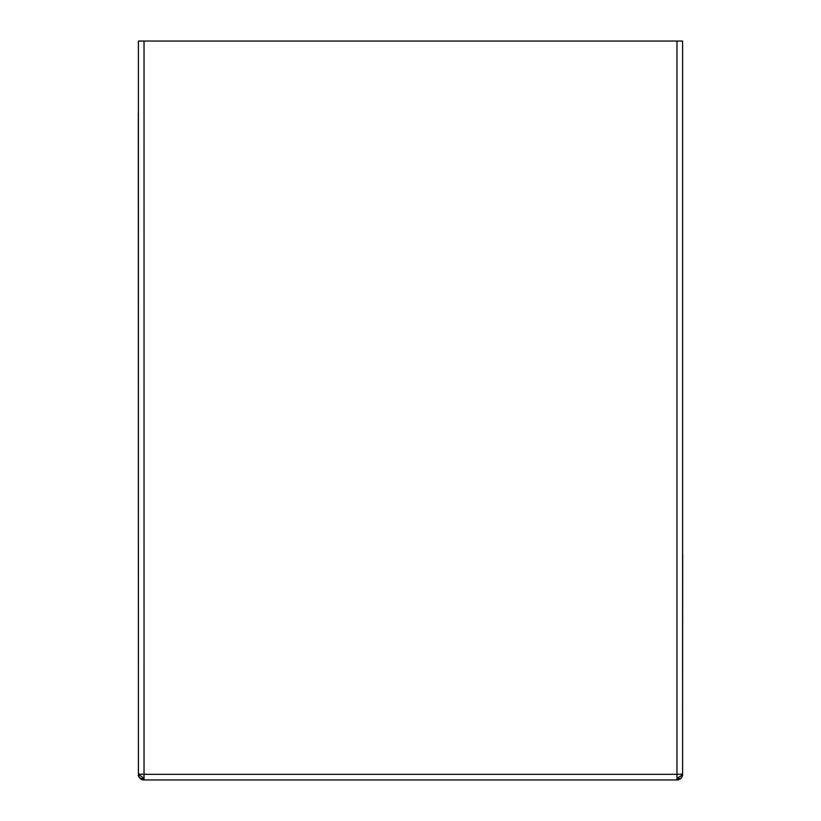 <?xml version="1.0" encoding="UTF-8"?>
<svg xmlns="http://www.w3.org/2000/svg" width="821" height="821" viewBox="0 0 821 821"><rect width="100%" height="100%" fill="white"/><g stroke="black" fill="none" stroke-linecap="round" stroke-linejoin="round"><path stroke-width="1.23" d="M682.59 113.606L682.59 725.702M138.41 725.702L138.41 113.606M138.41 724.964L138.318 113.606M682.59 724.964L682.682 554.565M681.943 774.86L682.559 774.921C681.964 778.123 680.106 779.252 676.966 778.308L682.559 774.921A5.624 5.624 0 0 1 676.966 779.95L676.966 774.326L682.59 774.131L682.59 41.05L138.41 41.05L138.41 774.131L144.034 774.326L144.034 779.95A5.624 5.624 0 0 1 138.441 774.921L138.41 743.785M676.966 779.95L144.034 779.95M682.59 774.326L682.59 743.785M138.41 774.326L144.034 778.308C140.894 779.252 139.036 778.123 138.441 774.921L139.057 774.86M676.966 41.05L676.966 774.326L144.034 774.326L144.034 41.05M677.715 779.899C682.774 778.78 682.918 773.187 682.559 774.921M138.451 774.952C137.825 776.122 139.437 777.774 143.285 779.899"/></g></svg>
